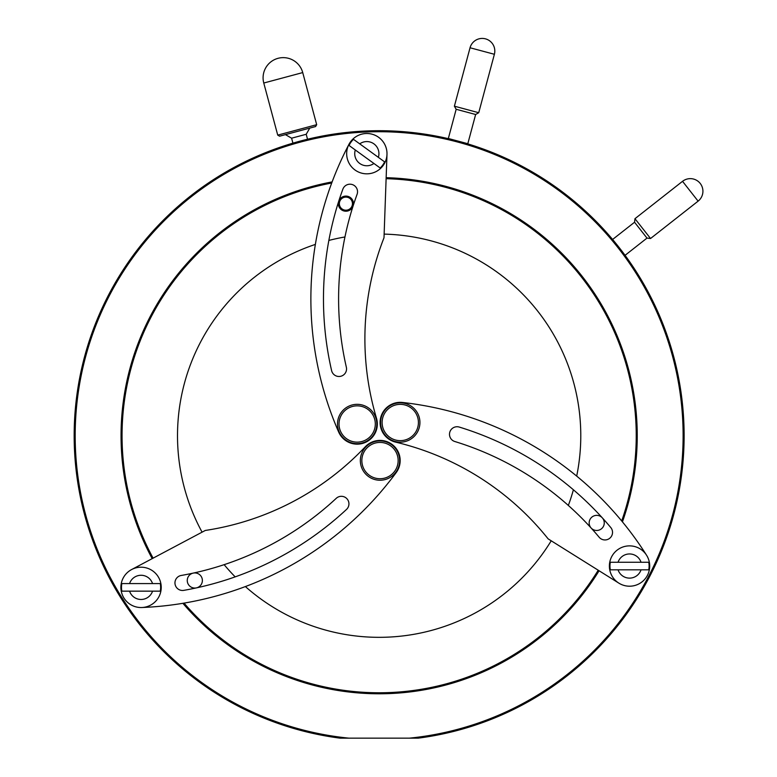 <?xml version="1.0" encoding="UTF-8"?>
<svg xmlns="http://www.w3.org/2000/svg" width="777" height="777" viewBox="0 0 777 777"><rect width="100%" height="100%" fill="white"/><g stroke="black" fill="none" stroke-linecap="round" stroke-linejoin="round"><path stroke-width="1.17" d="M386.15 177.69A258.1 258.1 0 0 1 622.435 521.853M599.077 570.755A258.1 258.1 0 0 1 182.877 603.302M152.205 558.624A258.1 258.1 0 0 1 332.119 181.915M331.711 183.013A257.09 257.09 0 0 0 153.098 558.158M184.042 603.107A257.09 257.09 0 0 0 598.222 570.221M621.687 520.949A257.09 257.09 0 0 0 386.111 178.691M683.119 435.693A303.972 303.972 0 0 0 379.147 131.721A303.972 303.972 0 0 0 75.175 435.693A303.972 303.972 0 0 0 348.863 738.15L340.015 738.15A304.982 304.982 0 0 1 74.165 435.693A304.982 304.982 0 0 1 379.147 130.711A304.982 304.982 0 0 1 684.119 435.693A304.982 304.982 0 0 1 418.269 738.15L409.43 738.15A303.972 303.972 0 0 0 683.119 435.693M459.741 141.55L452.127 139.578M455.817 140.511L458.43 141.2M292.929 143.153L291.598 138.189L306.206 134.275L307.537 139.238L294.298 142.754M348.863 738.15L409.43 738.15M604.195 521.853A7.566 7.566 0 0 0 593.492 516.083A7.566 7.566 0 0 0 591.112 528.001A7.566 7.566 0 0 0 604.195 521.853M202.302 579.428A7.566 7.566 0 0 0 193.211 573.105A7.566 7.566 0 0 0 187.335 581.565A7.566 7.566 0 0 0 196.416 587.888A7.566 7.566 0 0 0 202.302 579.428M578.748 407.099A201.641 201.641 0 0 0 384.129 234.11A201.641 201.641 0 0 1 576.689 476.097A201.641 201.641 0 0 0 578.748 407.099M344.949 236.975A201.641 201.641 0 0 0 328.865 240.423A201.641 201.641 0 0 1 344.949 236.975M315.365 244.405A201.641 201.641 0 0 0 202.078 532.158A201.641 201.641 0 0 1 315.365 244.405M224.145 564.665A201.641 201.641 0 0 0 235.178 576.874A201.641 201.641 0 0 1 224.145 564.665M245.377 586.567A201.641 201.641 0 0 0 551.223 540.802A201.641 201.641 0 0 1 245.377 586.567M568.337 505.438A201.641 201.641 0 0 0 573.397 489.782A201.641 201.641 0 0 1 568.337 505.438M600.971 538.811A7.566 7.566 0 0 0 610.78 527.544A320.105 320.105 0 0 0 459.236 427.059A7.566 7.566 0 0 0 453.01 440.695A7.566 7.566 0 0 0 454.807 441.511A304.982 304.982 0 0 1 599.184 537.257A7.566 7.566 0 0 0 600.971 538.811M646.581 555.264A332.702 332.702 0 0 0 402.515 402.467A20.163 20.163 0 0 0 380.4 419.036A20.163 20.163 0 0 0 395.6 442.123A277.253 277.253 0 0 1 548.135 538.869L618.842 583.129A20.163 20.163 0 0 0 649.708 566.044A20.163 20.163 0 0 0 629.545 545.872A20.163 20.163 0 0 0 609.382 566.044A20.163 20.163 0 0 0 629.545 586.208A20.163 20.163 0 0 0 649.708 566.044A20.163 20.163 0 0 1 629.545 586.208A20.163 20.163 0 0 1 609.382 566.044M357.537 192.026A7.566 7.566 0 0 0 342.871 189.161A320.105 320.105 0 0 0 331.614 370.639A7.566 7.566 0 0 0 346.542 369.221A7.566 7.566 0 0 0 346.357 367.249A304.982 304.982 0 0 1 357.08 194.347A7.566 7.566 0 0 0 357.537 192.026M348.98 144.299A332.702 332.702 0 0 0 338.685 432.061A20.163 20.163 0 0 0 364.092 442.929A20.163 20.163 0 0 0 376.486 418.22A277.253 277.253 0 0 1 384.003 237.752L386.985 154.39A20.163 20.163 0 0 0 350.495 141.841A20.163 20.163 0 0 0 355.002 169.998A20.163 20.163 0 0 0 383.158 165.491A20.163 20.163 0 0 0 378.652 137.335A20.163 20.163 0 0 0 350.495 141.841A20.163 20.163 0 0 1 378.652 137.335A20.163 20.163 0 0 1 383.158 165.491M178.933 576.243A7.566 7.566 0 0 0 183.78 590.365A320.105 320.105 0 0 0 346.571 509.372A7.566 7.566 0 0 0 337.878 497.163A7.566 7.566 0 0 0 336.266 498.31A304.982 304.982 0 0 1 181.167 575.475A7.566 7.566 0 0 0 178.933 576.243M284.411 568.978A332.702 332.702 0 0 0 396.231 472.542A20.163 20.163 0 0 0 392.939 445.104A20.163 20.163 0 0 0 365.345 446.726A277.253 277.253 0 0 1 205.293 530.458L131.604 569.56A20.163 20.163 0 0 0 141.87 607.517A332.702 332.702 0 0 0 284.411 568.978M466.627 112.082L475.641 114.501L467.812 143.716L448.339 138.491L456.167 109.275L466.627 112.082M478.729 112.714L494.386 54.283L470.046 47.766L454.39 106.196L478.729 112.714L475.641 114.501M285.431 134.625L315.617 126.534L279.584 136.189L285.431 134.625L291.598 138.189M358.061 443.628A19.658 19.658 0 0 1 337.519 424.883A19.658 19.658 0 0 1 356.264 404.351A19.658 19.658 0 0 1 376.796 423.096A19.658 19.658 0 0 1 358.061 443.628M396.561 449.98A19.658 19.658 0 0 1 390.598 477.136A19.658 19.658 0 0 1 363.442 471.173A19.658 19.658 0 0 1 369.405 444.017A19.658 19.658 0 0 1 396.561 449.98M382.808 413.461A19.658 19.658 0 0 1 409.314 405.05A19.658 19.658 0 0 1 417.725 431.546A19.658 19.658 0 0 1 391.219 439.957A19.658 19.658 0 0 1 382.808 413.461M384.605 161.869L378.36 157.343L384.605 161.869A19.571 19.571 0 0 1 380.167 167.987L373.922 163.471L380.167 167.987M349.058 145.464L373.922 163.471A12.102 12.102 0 0 1 355.303 149.99L349.058 145.464A19.571 19.571 0 0 1 353.486 139.336L378.36 157.343A12.102 12.102 0 0 0 359.741 143.862M610.333 569.823L618.055 569.823L610.333 569.823A19.571 19.571 0 0 1 610.333 562.257L618.055 562.257L610.333 562.257M648.746 562.257L618.055 562.257A12.102 12.102 0 0 1 641.035 562.257L648.746 562.257A19.571 19.571 0 0 1 648.746 569.823L618.055 569.823A12.102 12.102 0 0 0 641.035 569.823M161.227 587.363A20.163 20.163 0 0 0 141.055 567.2A20.163 20.163 0 0 0 120.891 587.363A20.163 20.163 0 0 0 141.055 607.536A20.163 20.163 0 0 0 161.227 587.363A20.163 20.163 0 0 1 141.055 607.536A20.163 20.163 0 0 1 120.891 587.363M121.853 591.151L129.565 591.151L121.853 591.151A19.571 19.571 0 0 1 121.853 583.585L129.565 583.585L121.853 583.585M160.266 583.585L129.565 583.585A12.102 12.102 0 0 1 152.554 583.585L160.266 583.585A19.571 19.571 0 0 1 160.266 591.151L129.565 591.151A12.102 12.102 0 0 0 152.554 591.151M634.547 222.232L646.998 238.092L650.543 238.51L634.964 218.696L634.547 222.232L612.606 239.462M341.87 208.819A6.556 6.556 0 0 0 351.068 207.692A6.556 6.556 0 0 0 349.941 198.494A6.556 6.556 0 0 0 340.744 199.621A6.556 6.556 0 0 0 341.87 208.819M350.563 197.698A7.566 7.566 0 0 1 353.108 205.954A7.566 7.566 0 0 1 341.249 209.615A7.566 7.566 0 0 1 338.704 201.35A7.566 7.566 0 0 1 350.563 197.698M263.772 83.022A20.163 20.163 0 0 1 278.03 58.324A20.163 20.163 0 0 1 302.729 72.582L263.772 83.022L277.729 135.12L316.686 124.689L315.617 126.534M356.332 405.866A18.143 18.143 0 0 0 339.034 424.815A18.143 18.143 0 0 0 357.983 442.123A18.143 18.143 0 0 0 375.291 423.164A18.143 18.143 0 0 0 356.332 405.866M364.714 470.357A18.143 18.143 0 0 0 389.782 475.864A18.143 18.143 0 0 0 395.289 450.796A18.143 18.143 0 0 0 370.221 445.289A18.143 18.143 0 0 0 364.714 470.357M416.385 430.846A18.143 18.143 0 0 0 408.615 406.39A18.143 18.143 0 0 0 384.159 414.151A18.143 18.143 0 0 0 391.919 438.616A18.143 18.143 0 0 0 416.385 430.846M682.536 181.323A12.607 12.607 0 0 1 700.232 183.45A12.607 12.607 0 0 1 698.105 201.146L682.536 181.323L634.964 218.696M494.386 54.283A12.607 12.607 0 0 0 485.479 38.85A12.607 12.607 0 0 0 470.046 47.766M456.167 109.275L454.39 106.196M277.729 135.12L279.584 136.189M302.729 72.582L316.686 124.689M306.206 134.275L309.77 128.108M698.105 201.146L650.543 238.51M646.998 238.092L625.067 255.322"/></g></svg>
